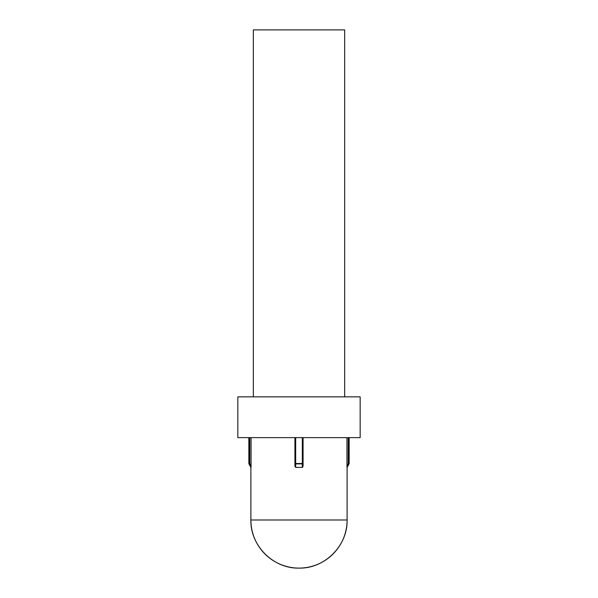 <?xml version="1.0" encoding="UTF-8"?>
<svg xmlns="http://www.w3.org/2000/svg" width="598" height="598" viewBox="0 0 598 598"><rect width="100%" height="100%" fill="white"/><g stroke="black" fill="none" stroke-linecap="round" stroke-linejoin="round"><path stroke-width="0.9" d="M344.665 396.855L344.665 29.9L253.335 29.9L253.335 396.855L253.335 29.9L344.665 29.9L344.665 396.855M349.15 463.51A0.815 0.815 0 0 1 349.045 463.906L346.967 467.173L346.937 437.624L346.967 467.173L349.045 463.906A0.815 0.815 0 0 0 349.15 463.51L349.15 437.624M250.891 467.397L248.955 463.906L250.891 467.397L250.891 519.991C250.226 545.697 273.293 568.765 299 568.1C324.707 568.765 347.774 545.697 347.109 519.991L250.891 519.991L347.109 519.991L347.109 467.397L347.109 519.991A48.109 48.109 0 0 1 299 568.1A48.109 48.109 0 0 1 250.891 519.991L250.891 467.397M248.85 463.51L248.85 437.624L248.85 463.51L248.962 437.624L248.962 463.51L249.77 463.51L249.77 437.624L249.77 463.51L248.955 463.906L251.033 467.173L249.06 463.906L249.77 463.51L248.962 463.51A0.815 0.815 90 0 0 249.06 463.906A0.815 0.815 -90 0 1 248.962 463.51L248.955 463.906M237.84 396.855L237.84 437.624L360.16 437.624L360.16 396.855L237.84 396.855L237.84 437.624L360.16 437.624L360.16 396.855L237.84 396.855M251.003 467.397L251.063 465.827L251.048 466.761L249.77 463.51L251.063 465.827L249.77 463.51L249.06 463.906M251.063 437.624L251.063 465.827L251.063 437.624M295.068 466.761L294.926 465.827L295.689 467.397L302.311 467.397L295.689 467.397L295.689 463.906L295.689 467.397M302.311 467.397L303.074 465.827L303.074 437.624L303.074 463.51A0.815 0.396 180 0 1 302.311 463.906L295.689 463.906L302.311 463.906L302.311 467.397L302.311 463.906L303.074 463.51L302.319 463.51L302.319 437.624L302.319 463.51L302.857 463.786A0.815 0.396 180 0 0 303.074 463.517M294.926 437.624L294.926 465.827L294.926 463.51L302.319 463.51L302.311 463.906L302.319 463.51L295.681 463.51L295.681 437.624L295.689 463.906L294.926 463.51L295.689 463.906A0.815 0.396 180 0 1 294.926 463.51L294.926 437.624M346.937 465.827L348.23 463.51L348.94 463.906A0.815 0.815 -90 0 0 349.038 463.51A0.815 0.815 90 0 1 348.94 463.906L348.23 463.51L349.038 463.51L349.038 437.624L349.038 463.51L348.23 463.51L348.23 437.624L348.23 463.51L346.937 466.231M251.063 466.208L251.033 467.173M303.074 465.827L302.715 467.173M302.319 463.906A0.815 0.396 180 0 0 302.85 463.786L302.311 463.906M295.681 463.51L295.689 463.906L294.926 463.51M347.109 467.397L349.045 463.906"/></g></svg>
